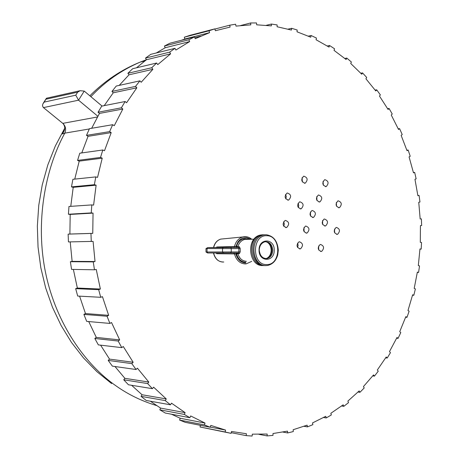 <?xml version="1.0" encoding="UTF-8"?>
<svg xmlns="http://www.w3.org/2000/svg" width="459" height="459" viewBox="0 0 459 459"><rect width="100%" height="100%" fill="white"/><g stroke="black" fill="none" stroke-linecap="round" stroke-linejoin="round"><path stroke-width="0.69" d="M89.344 128.968L64.788 133.139L62.332 133.93L63.434 132.249C65.321 129.22 65.178 126.317 63.003 123.534L43.232 107.417L42.498 105.742L42.859 103.941L44.207 102.099L75.775 95.185L78.546 100.188L43.439 107.607M102.064 106.063L84.227 91.094L78.546 100.188L97.859 116.259M75.775 95.185L77.674 92.161L80.078 90.704L84.227 91.094M47.157 98.071L46.25 98.519L44.207 102.099M337.893 200.91C335.162 204.071 335.586 206.343 339.178 207.726L339.494 207.634C342.219 204.456 341.783 202.184 338.185 200.824L337.893 200.91M324.645 179.727C321.862 182.946 322.321 185.235 326.028 186.595L326.269 186.52C329.046 183.284 328.575 180.995 324.863 179.658L324.645 179.727M303.629 176.245C300.771 179.526 301.247 181.844 305.069 183.198L305.287 183.13C308.138 179.83 307.65 177.518 303.824 176.187L303.629 176.245M305.447 226.155C302.607 229.374 303.032 231.686 306.715 233.109L307.105 233C309.934 229.77 309.504 227.452 305.809 226.052L305.447 226.155M298.941 241.893C296.084 245.1 296.491 247.43 300.169 248.87L300.611 248.749C303.462 245.519 303.043 243.195 299.354 241.773L298.941 241.893M285.056 220.509C282.147 223.785 282.589 226.126 286.393 227.544L286.755 227.44C289.658 224.147 289.21 221.806 285.395 220.412L285.056 220.509M287.041 193.078C284.127 196.383 284.603 198.724 288.464 200.095L288.734 200.021C291.643 196.699 291.161 194.358 287.288 193.004L287.041 193.078M320.095 244.561C317.318 247.717 317.708 250.012 321.283 251.452L321.73 251.325C324.502 248.158 324.1 245.863 320.525 244.44L320.095 244.561M324.06 219.104C321.283 222.276 321.702 224.571 325.316 225.977L325.683 225.874C328.455 222.678 328.024 220.389 324.404 219.006L324.06 219.104M318.299 195.075C315.494 198.294 315.947 200.594 319.648 201.971L319.934 201.885C322.729 198.649 322.27 196.354 318.563 195L318.299 195.075M299.561 201.88C296.692 205.139 297.151 207.462 300.926 208.851L301.23 208.759C304.087 205.483 303.629 203.165 299.842 201.799L299.561 201.88M336.051 227.532C333.32 230.67 333.722 232.942 337.256 234.36L337.652 234.245C340.377 231.095 339.97 228.817 336.424 227.423L336.051 227.532M311.896 210.555C309.079 213.768 309.515 216.074 313.21 217.474L313.543 217.377C316.36 214.146 315.912 211.84 312.212 210.463L311.896 210.555M181.563 40.226L184.851 39.009L184.3 37.208L190.009 35.326L214.823 28.871L215.38 30.719L230.102 27.075L229.741 25.193L235.622 24.229L235.983 26.106L250.803 24.849L250.631 22.973L256.506 22.95L256.673 24.815L271.349 25.888L271.367 24.052L277.133 24.929L277.116 26.76L291.425 30.059L291.626 28.286L297.202 30.024L297.007 31.797L310.743 37.196L311.11 35.509L316.423 38.051L316.062 39.738L329.051 47.088L329.573 45.51L334.559 48.797L334.037 50.375L346.12 59.515L346.786 58.063L351.376 62.022L350.722 63.474L361.761 74.226L362.547 72.918L366.701 77.479L365.921 78.787L375.795 90.962L376.696 89.815L380.368 94.904L379.473 96.057L388.096 109.472L389.089 108.485L392.244 114.027L391.257 115.014L398.532 129.467L399.605 128.658L402.222 134.573L401.149 135.388L407.024 150.69L408.16 150.059L410.208 156.272L409.072 156.903L413.496 172.859L414.678 172.418L416.135 178.849L414.959 179.291L417.885 195.7L419.101 195.454L419.962 202.029L418.751 202.281L420.169 218.949L421.396 218.897L420.169 218.949M70.216 241.887L72.12 261.36L95.03 261.521L93.252 261.882L94.468 269.8L96.241 269.433L100.372 289.032L98.662 289.669L100.728 297.3L102.437 296.657L108.657 315.339L85.477 313.554L79.591 296.158M108.657 315.339L107.039 316.228L109.908 323.417L111.52 322.516L119.679 339.907L96.292 337.394L88.736 321.564M119.679 339.907L118.181 341.037L121.778 347.641L123.27 346.505L133.167 362.277L109.535 359.116L100.607 345.162M133.167 362.277L131.813 363.62L136.065 369.518L137.407 368.181L148.808 382.06L124.9 378.336L114.974 366.517M148.808 382.06L147.626 383.575L152.422 388.681L153.599 387.161L166.256 398.928L142.049 394.746L131.595 385.279M166.256 398.928L165.251 400.592L170.496 404.815L171.488 403.157L185.12 412.647L160.61 408.108L150.334 401.206M185.12 412.647L184.311 414.425L189.888 417.719L190.692 415.952L205.03 423.066L180.203 418.269L171.534 414.23M205.03 423.066L204.416 424.914L210.216 427.254L210.819 425.407L225.581 430.094L210.268 427.088M231.233 432.671L246.202 435.631L246.414 433.738L231.491 431.477L231.084 433.359L225.174 431.988L225.581 430.094M258.882 434.317L267.138 435.918L267.161 434.042L252.33 434.162L252.123 436.05L246.202 435.631M282.928 432.068L287.661 432.952L287.495 431.133L272.996 433.537L272.979 435.402L267.138 435.918M304.07 426.296L307.455 426.893L307.117 425.154L293.158 429.733L293.318 431.552L287.661 432.952M323.589 417.512L326.251 417.948L325.758 416.307L312.527 422.923L312.86 424.655L307.455 426.893M341.599 406.003L343.82 406.335L343.177 404.815L330.841 413.301L331.335 414.936L326.251 417.948M358.026 392.049L359.948 392.302L359.173 390.925L347.876 401.103L348.513 402.618L343.82 406.335M372.748 375.915L374.458 376.116L373.569 374.888L363.436 386.576L364.205 387.953L359.948 392.302M385.652 357.888L387.207 358.043L386.226 356.982L377.35 369.977L378.233 371.205L374.458 376.116M396.633 338.249L398.079 338.358L397.012 337.468L389.484 351.588L390.466 352.65L387.207 358.043M405.618 317.267L406.978 317.341L405.848 316.635L399.726 331.673L400.787 332.563L398.079 338.358M412.526 295.229L413.829 295.275L412.647 294.758L407.988 310.514L409.118 311.225L406.978 317.341M417.317 272.416L418.574 272.434L417.363 272.107L414.202 288.384L415.378 288.906L413.829 295.275M419.951 249.105L421.19 249.094L419.962 248.962L418.321 265.566L419.532 265.899L418.574 272.434M421.396 218.897L421.655 225.535L420.427 225.593L420.312 242.329L421.54 242.472L421.19 249.094M184.851 39.009L209.591 32.646L195.224 38.705L194.473 36.915L188.873 39.79L189.63 41.585L165.188 47.765L156.249 52.992M136.507 67.8L146.45 59.739L145.514 58.086L150.73 54.363L174.942 48.333L175.889 50.031L189.63 41.585M146.45 59.739L170.599 53.852L157.753 64.61L156.622 63.038L151.734 67.748L152.87 69.32L129.008 74.811L119.22 85.385M104.216 105.639L113.235 92.798L111.95 91.433L116.253 86.04L139.897 80.853L141.2 82.259L152.87 69.32M113.235 92.798L136.834 87.807L126.586 102.736L125.135 101.519L121.377 107.808L122.834 109.024L99.471 113.419L91.662 128.279M81.777 152.922L88.042 136.334L86.481 135.376L89.482 128.652L112.667 124.705L114.251 125.697L122.834 109.024M88.042 136.334L111.204 132.622L104.491 150.741L102.81 149.99L100.532 157.431L102.225 158.171L79.218 161.132L74.754 179.113M70.766 206.343L73.21 187.335L71.484 186.876L72.895 179.308L95.793 176.904L97.549 177.386L102.225 158.171M73.21 187.335L96.115 185.184L93.602 205.116L91.806 204.909L91.243 212.913L93.045 213.114L70.187 214.422L69.894 234.044L68.127 234.124L68.448 241.927L93.085 241.388L95.03 261.521M93.045 213.114L92.752 233.35L69.894 234.044M214.823 28.871L209.029 30.793L209.591 32.646M174.942 48.333L169.646 52.148L170.599 53.852M139.897 80.853L135.525 86.395L136.834 87.807M112.667 124.705L109.615 131.63L111.204 132.622M95.793 176.904L94.359 184.707L96.115 185.184M92.752 233.35L90.951 233.43L91.278 241.48M100.372 289.032L77.353 288.04L73.371 269.422M85.477 313.554L83.888 314.415L86.705 321.386L109.908 323.417M77.353 288.04L75.672 288.654L77.697 296.055L100.728 297.3M72.12 261.36L70.376 261.71L71.564 269.387L94.468 269.8M91.806 204.909L68.976 206.464L68.42 214.233L70.187 214.422M102.81 149.99L79.791 153.197L77.56 160.415L79.218 161.132M125.135 101.519L101.732 106.132L98.042 112.243L99.471 113.419M156.622 63.038L132.703 68.701L127.895 73.291L129.008 74.811M194.473 36.915L169.956 43.209L164.442 46.02L165.188 47.765M200.411 425.327L200.044 426.99L231.084 433.359M180.203 418.269L179.601 420.065L185.31 422.355L210.216 427.254M160.61 408.108L159.812 409.83L165.297 413.043L189.888 417.719M142.049 394.746L141.062 396.358L146.214 400.472L170.496 404.815M124.9 378.336L123.735 379.805L128.451 384.768L152.422 388.681M109.535 359.116L108.204 360.413L112.38 366.144L136.065 369.518M96.292 337.394L94.818 338.49L98.352 344.898L121.778 347.641M336.332 202.528L336.522 206.252M323.061 181.328L323.348 185.252M302.062 177.742L302.389 181.993M303.978 227.509L304.099 231.772M297.518 243.161L298.132 245.244L297.57 247.533M283.61 221.772L284.333 223.935L283.765 226.327M285.532 194.438L286.296 196.561L285.814 198.942M318.644 245.944L318.684 249.989M322.551 220.578L322.688 224.554M316.75 196.59L316.985 200.635M298.052 203.274L298.74 205.322L298.281 207.606M334.536 229.058L334.634 232.839M310.393 211.983L310.571 216.143M75.672 288.654L98.662 289.669M70.376 261.71L93.252 261.882M68.127 234.124L90.951 233.43M68.42 214.233L91.243 212.913M71.484 186.876L94.359 184.707M77.56 160.415L100.532 157.431M86.481 135.376L109.615 131.63M98.042 112.243L121.377 107.808M111.95 91.433L135.525 86.395M127.895 73.291L151.734 67.748M145.514 58.086L169.646 52.148M164.442 46.02L188.873 39.79M184.3 37.208L209.029 30.793M214.881 29.055L229.741 25.193M240.7 25.52L250.631 22.973M266.243 25.331L271.367 24.052M288.063 29.141L291.626 28.286M308.35 36.135L311.11 35.509M327.296 45.992L329.573 45.51M344.824 58.448L346.786 58.063M360.814 73.228L362.547 72.918M375.123 90.067L376.696 89.815M387.631 108.691L389.089 108.485M398.24 128.824L399.605 128.658M406.852 150.191L408.16 150.059M413.416 172.515L414.678 172.418M417.862 195.523L419.101 195.454M200.044 426.99L225.174 431.988M179.601 420.065L204.416 424.914M159.812 409.83L184.311 414.425M141.062 396.358L165.251 400.592M123.735 379.805L147.626 383.575M108.204 360.413L131.813 363.62M94.818 338.49L118.181 341.037M83.888 314.415L107.039 316.228M266.685 235.719C281.407 235.364 281.39 265.101 266.662 264.579C251.756 265.25 251.796 234.876 266.685 235.719M266.048 265.589L267.769 265.434C272.744 264.189 276.054 260.701 277.718 254.952L278.315 250.218C277.552 240.998 273.472 235.828 266.077 234.721L263.868 234.939C249.042 237.613 251.762 266.318 266.048 265.589M259.048 250.103C258.761 262.364 274.568 262.313 274.23 250.189C274.585 238.072 258.784 237.842 259.048 250.103M272.812 250.189C272.571 254.625 270.655 257.407 267.063 258.537C262.531 258.692 259.932 255.881 259.26 250.115C259.496 245.731 261.383 242.954 264.918 241.79C269.502 241.572 272.135 244.372 272.812 250.189M265.589 258.606L266.151 258.532C269.737 257.407 271.653 254.625 271.9 250.195C271.539 245.324 269.399 242.49 265.474 241.704M215.902 253.035L216.872 253.735L236.523 253.947L239.391 253.655L240.212 251.813L238.829 251.957L238.623 252.961L207.847 252.978L207.038 251.991L205.988 252.008L207.634 252.984M238.158 247.481L238.898 247.762L238.829 251.957L207.038 251.991L207.043 248.548L240.218 248.606L239.403 246.793L235.886 246.506L236.322 247.464M266.243 241.813C272.698 244.234 272.795 255.979 266.358 258.492M245.462 239.282L245.904 239.368M264.35 265.56C249.415 266.472 246.942 237.2 261.033 235.002L263.168 234.784M263.988 265.468L262.714 265.554C248.457 266.283 245.737 237.682 260.54 235.014L262.531 234.796M264.378 234.761L262.238 234.974C248.147 237.183 250.62 266.478 265.566 265.583M239.403 246.793L238.703 247.481L230.762 247.424L231.261 248.417L231.256 251.922L230.676 252.932L238.623 252.961L239.391 253.655M250.671 239.156L246.621 237.619L242.335 238.267L239.879 239.799L237.98 241.882L235.886 246.506L216.883 246.982L216.573 247.499M216.883 246.982L216.046 247.499M246.231 236.712L242.656 236.97C238.376 238.462 235.633 241.721 234.423 246.747L233.843 247.447M245.766 263.001C240.9 262.634 237.601 259.616 235.874 253.947L236.419 252.966M251.75 261.355L246.133 263.885L245.158 263.942C239.741 263.506 236.161 260.092 234.417 253.707L233.608 252.961M216.872 253.735L216.08 253.035M63.003 123.534C65.723 126.368 66.32 129.576 64.788 133.139C44.862 169.566 35.142 222.787 45.676 273.22C56.205 323.658 85.334 364.79 116.362 386.105C128.566 394.7 141.986 401.183 156.617 405.567M62.332 133.93L64.214 130.522M146.432 59.699L140.27 62.074C121.451 70.089 104.991 81.622 90.882 96.683M77.674 92.161L46.055 99.196M62.797 123.356L97.457 116.988M213.659 247.527C214.76 243.098 217.136 240.292 220.768 239.099L223.458 238.835M245.783 262.267C241.279 261.94 238.192 259.169 236.523 253.947L237.073 252.966L237.842 253.655C239.374 258.463 242.214 261.022 246.368 261.326M240.212 251.813L240.218 248.606M253.97 239.219L244.842 239.386C241.359 240.332 239.024 242.805 237.848 246.804L237.234 247.47M246.586 239.231L244.842 239.386L247.51 239.334M222.919 262.055C218.266 261.768 215.162 258.761 213.607 253.024M207.847 252.978L223.349 252.92L222.529 251.916L222.535 248.411L223.223 247.43L207.72 247.585L207.043 248.548L205.993 248.577L205.988 252.002M237.475 247.476L209.212 247.631M207.858 247.573L205.993 248.571M223.361 247.418L230.688 247.418M223.349 252.92L230.676 252.932M249.363 239.179C242.536 237.705 238.255 240.149 236.534 246.512L236.97 247.47M111.612 383.575L96.941 371.692L83.515 357.94L71.518 342.477L61.122 325.5L52.458 307.232L45.659 287.896L40.834 267.769L38.045 247.114L37.345 226.218L38.751 205.374L42.251 184.868L47.799 164.988L55.321 146.008L64.73 128.187M89.838 95.805C104.813 80.83 121.624 69.59 140.27 62.074L144.815 60.972M43.238 103.246L46.25 98.519M80.078 90.704L46.56 98.203M339.178 207.726L338.535 207.755M326.028 186.595L325.368 186.641M305.069 183.198L304.369 183.25M306.715 233.109L306.004 233.126M300.169 248.87L299.44 248.876M286.393 227.544L285.636 227.566M288.464 200.095L287.73 200.141M321.283 251.452L320.589 251.457M325.316 225.977L324.639 226M319.648 201.971L318.965 202.006M300.926 208.851L300.209 208.885M337.256 234.36L336.602 234.371M313.21 217.474L312.51 217.503M194.788 37.661L200.841 36.112M223.762 262.009C218.501 262.066 215.07 259.071 213.464 253.024M261.033 235.002L260.54 235.014M263.868 234.939L262.238 234.974M213.515 247.527C214.623 243.086 217.044 240.275 220.768 239.099L242.656 236.97C245.886 236.178 248.864 236.901 251.595 239.139M266.151 258.532L267.063 258.537"/></g></svg>
